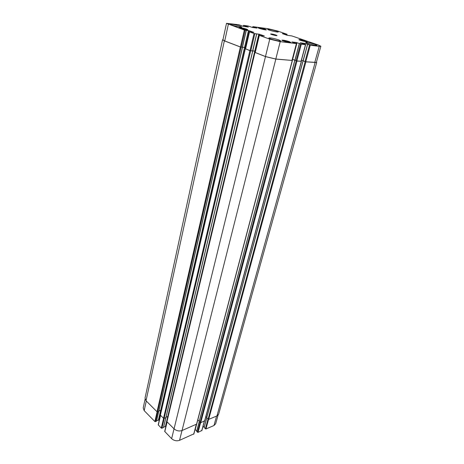 <?xml version="1.0" encoding="UTF-8"?>
<svg xmlns="http://www.w3.org/2000/svg" width="464" height="464" viewBox="0 0 464 464"><rect width="100%" height="100%" fill="white"/><g stroke="black" fill="none" stroke-linecap="round" stroke-linejoin="round"><path stroke-width="0.7" d="M262.821 28.722L264.289 29.232L263.778 29.319L260.31 28.379L262.821 28.722L262.728 29.093M244.058 28.617L245.584 29.157L244.98 29.249L241.321 28.258L244.058 28.617L243.965 29.035M241.935 28.165L241.872 28.455M286.839 41.157L288.492 41.743L288.011 41.876L284.212 40.838L286.839 41.157L286.729 41.603M303.52 40.525L305.103 41.07L304.697 41.197L301.107 40.223L303.52 40.525L303.41 40.919M289.159 41.632C285.604 40.53 283.278 40.072 282.187 40.252C281.828 40.78 290.574 42.966 290.516 42.334L289.159 41.632M289.345 41.656L290.795 42.404C290.858 43.077 281.526 40.745 281.915 40.188C283.075 39.991 285.551 40.478 289.345 41.656M246.372 29.093C242.863 28.014 240.532 27.556 239.378 27.724C239.047 28.229 247.602 30.305 247.521 29.696L246.372 29.093M246.57 29.122L247.793 29.766C247.88 30.409 238.751 28.2 239.111 27.66C240.335 27.48 242.823 27.968 246.57 29.122M264.979 29.168C261.684 28.165 259.515 27.73 258.471 27.869C258.158 28.31 266.208 30.288 266.133 29.748L264.979 29.168M265.159 29.191L266.388 29.812C266.469 30.386 257.885 28.281 258.216 27.805C259.33 27.66 261.644 28.124 265.159 29.191M305.677 40.971C302.342 39.95 300.179 39.515 299.193 39.66C298.857 40.124 307.087 42.201 307.023 41.638L305.677 40.971M305.851 40.989L307.284 41.702C307.348 42.305 298.572 40.09 298.932 39.597C299.982 39.434 302.29 39.904 305.851 40.989M278.818 39.904L280.674 40.878C280.772 41.789 268.36 38.709 268.871 37.955C270.448 37.688 273.766 38.338 278.818 39.904M314.934 44.3L316.9 45.281C316.987 46.093 305.271 43.117 305.764 42.456C307.145 42.236 310.201 42.85 314.934 44.3M276.608 31.123L278.267 31.946C278.371 32.689 267.229 29.928 267.664 29.325C269.079 29.139 272.061 29.742 276.608 31.123M240.178 26.21L241.727 27.022C241.848 27.846 230.04 24.998 230.492 24.308C230.399 23.757 237.029 25.056 240.178 26.21M318.385 45.031L320.85 46.255L319.244 46.319L310.265 45.246L305.266 43.488L300.231 42.787L305.498 44.677L301.31 44.179L296.258 42.473L291.862 41.94L296.403 43.593L280.198 41.661L269.752 39.138L259.167 35.322L264.352 35.972L259.614 34.284L254.034 33.518L249.354 31.813L253.843 32.393L249.22 30.746L244.348 30.05L226.502 23.351L238.763 24.708L243.107 26.286L248.379 27.074L243.664 25.381L248.054 25.978L252.555 27.498L257.102 28.095L252.973 26.651L268.209 28.739L277.397 30.96L286.891 34.22L282.338 33.617L287.007 35.252L291.92 35.948L318.385 45.031M276.016 35.067L277.014 35.577C277.066 36.041 270.367 34.382 270.628 34C271.481 33.872 273.279 34.226 276.016 35.067M218.057 415.199L215.667 423.771L213.962 425.529L205.958 428.974L204.085 427.559L206.712 417.971M204.195 427.158L203.087 426.097M201.817 430.447L198.024 432.384L196.632 431.421L199.236 421.759M196.742 431.004L195.071 429.426M193.79 433.886L179.533 440.336C176.651 441.264 174.012 440.701 171.622 438.66L164.708 431.445L167.011 421.782M165.921 426.364L163.635 427.06M163.496 427.454L161.895 428.243L161.298 428.115L158.224 424.827L160.451 415.21M159.245 420.425L158.421 420.065L156.594 420.778M156.455 421.161L154.877 421.561L144.182 410.64L143.202 407.937L145.087 399.249M303.062 60.894L206.648 417.849L208.678 419.386L216.937 415.935L218.637 414.207L316.709 62.536L305.904 61.851L303.015 60.865L307.586 44.399M205.865 416.62L206.758 417.461M294.849 60.337L199.166 421.631L200.709 422.721L204.647 420.773M197.821 419.839L199.276 421.225M167.023 421.318L166.947 421.718L174.052 428.84C176.465 430.876 179.127 431.439 182.027 430.534L196.585 424.131M166.037 417.182L168.055 416.469M160.463 414.746L160.382 415.141L163.519 418.284L164.123 418.412L165.897 417.577M242.365 47.235L240.358 46.986L224.35 40.849L222.552 39.776L145.029 398.083L146.027 400.751L157.023 411.771L158.781 411.319M320.85 46.255L316.338 62.443L305.77 61.782L303.085 60.871L307.539 44.37M303.114 60.767L301.467 60.158M301.043 61.254L296.844 60.964L294.872 60.314L299.355 43.581M294.901 60.204L292.413 59.288M291.978 60.419L275.813 59.032L265.478 56.544L255.229 52.507M255.38 51.197L252.694 50.86M252.607 50.953L250.015 50.622L245.572 48.813M245.671 47.688L242.452 47.148M246.303 30.38L242.423 47.27L240.48 46.974L224.727 40.942L222.923 39.863L226.502 23.351M316.419 62.164L316.709 62.536M301.165 61.283L296.977 61.033L294.878 60.303M303.108 60.784L301.467 60.175M294.895 60.221L292.413 59.311M292.111 60.448L275.825 59.09L265.483 56.602L255.078 52.473M222.552 39.776L222.987 39.579M255.38 51.22L252.689 50.883M256.702 33.936L252.741 51.017L249.893 50.634L245.415 48.778M245.665 47.705L242.446 47.171M158.92 410.947L160.683 410.275L161.333 410.454M216.589 416.08L213.962 425.529M208.551 419.421L205.958 428.974M207.994 419.178L205.372 428.846M206.735 417.994L204.125 427.657M204.299 421.219L201.724 430.789M200.587 422.75L198.024 432.384M200.019 422.507L197.432 432.257M199.253 421.776L196.672 431.52M196.568 424.444L195.228 429.531M196.231 424.595L193.697 434.246M182.004 430.546L179.533 440.336M174.041 428.829L171.622 438.66M167.127 421.898L164.79 431.682M254.788 51.092L165.451 426.329M165.787 417.757L163.456 427.611M164.221 418.371L161.895 428.243M163.595 418.342L161.298 428.115M160.561 415.321L158.305 425.059M245.328 47.577L159.013 420.193M244.563 47.392L158.421 420.065M158.676 411.498L156.42 421.312M157.725 411.864L155.475 421.689M157.099 411.835L154.877 421.561M146.282 401.006L144.182 410.64M314.72 62.605L319.244 46.319M305.77 61.782L310.265 45.246M305.016 61.602L309.5 45.066M303.16 60.912L307.615 44.411M305.01 44.428L305.266 43.488M304.274 44.173L304.506 43.303M301.02 61.347L305.498 44.677M296.844 60.964L301.31 44.179M296.078 60.778L300.533 43.993M294.947 60.355L299.384 43.587M292.639 59.363L297.03 42.659M296.026 43.372L296.258 42.473M291.955 60.511L296.403 43.593M275.813 59.032L280.198 41.661M265.478 56.544L269.752 39.138M255.229 52.623L259.335 35.409M259.364 35.322L259.614 34.284M254.788 51.075L258.831 34.098M252.602 50.994L256.638 33.936M250.792 50.814L254.823 33.704M250.015 50.622L254.034 33.518M245.56 48.917L249.51 31.894M245.328 47.554L249.22 30.746M244.563 47.369L248.449 30.56M242.353 47.276L246.233 30.386M241.251 47.16L245.131 30.241M240.48 46.974L244.348 30.05M224.727 40.942L228.346 24.325M246.042 26.761L246.164 26.222M245.74 26.721L245.874 26.146M243.438 26.384L243.652 25.456M254.614 27.782L254.742 27.248M254.318 27.741L254.452 27.179M253.837 27.672L253.976 27.08M254.139 27.712L254.266 27.15M252.781 27.533L252.967 26.726M286.711 35.148L286.926 34.307M285.209 34.632L285.343 34.098M284.931 34.533L285.058 34.029M284.739 34.469L284.873 33.965M284.461 34.371L284.583 33.895M245.178 26.645L245.311 26.042M245.479 26.686L245.607 26.112M146.027 400.751L224.35 40.849M157.023 411.771L240.358 46.986M157.621 411.899L241.129 47.166M156.49 421.248L242.428 47.305M160.382 415.141L245.288 48.871M163.519 418.284L249.893 50.634M164.123 418.412L250.676 50.82M165.863 417.728L252.677 51.023M166.947 421.718L254.951 52.571M174.052 428.84L265.483 56.602M182.027 430.534L275.825 59.09M196.492 424.485L292.233 60.593M292.337 60.54L292.645 59.386M196.632 431.421L294.872 60.349M200.112 422.594L296.206 60.848M200.709 422.721L296.977 61.033M204.554 421.115L301.293 61.428M204.085 427.559L303.091 60.906M208.087 419.265L305.144 61.666M208.678 419.386L305.904 61.851M216.937 415.935L315.091 62.692M201.863 430.644L204.409 421.173M193.842 434.089L196.353 424.543M163.519 427.541L165.845 417.733M301.153 61.329L305.631 44.672M294.872 60.314L299.309 43.552M292.1 60.5L296.542 43.587M255.067 52.525L259.167 35.322M245.404 48.824L249.354 31.813M243.287 26.344L243.507 25.381M252.619 27.509L252.816 26.651M286.833 35.189L287.059 34.301M242.498 47.299L158.81 411.406M245.131 48.778L160.3 414.915M252.741 51.017L165.926 417.664M254.788 52.473L166.86 421.486M292.372 60.581L196.637 424.334M294.802 60.308L199.166 421.631M301.426 61.416L204.694 420.97M303.015 60.865L206.648 417.849"/></g></svg>
